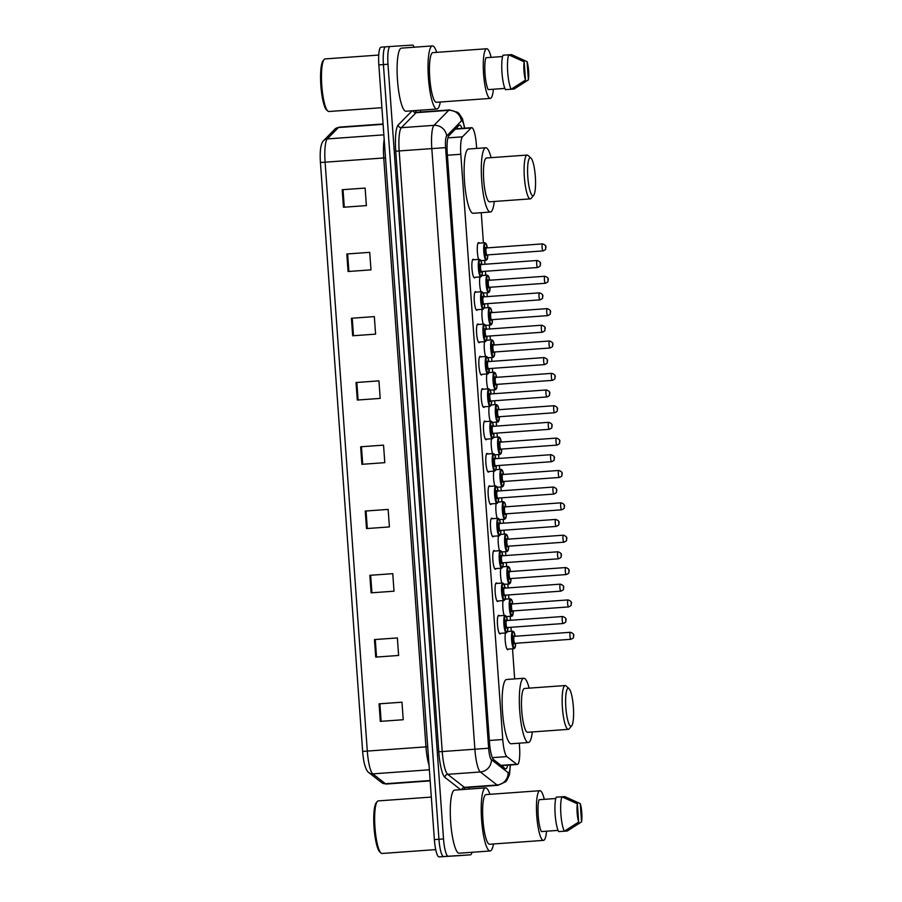 <?xml version="1.0" encoding="UTF-8"?>
<svg xmlns="http://www.w3.org/2000/svg" width="902" height="902" viewBox="0 0 902 902"><rect width="100%" height="100%" fill="white"/><g stroke="black" fill="none" stroke-linecap="round" stroke-linejoin="round"><path stroke-width="1.35" d="M500.621 633.317A9.37 1.849 -94.1 0 1 500.024 633.948A9.37 1.849 -94.1 0 1 497.498 624.725A9.37 1.849 -94.1 0 1 498.671 615.254A9.37 1.849 -94.1 0 1 498.682 615.254A9.37 1.849 -94.1 0 1 499.358 615.795M498.299 600.957A9.37 1.849 -94.1 0 1 497.701 601.589A9.37 1.849 -94.1 0 1 495.175 592.366A9.37 1.849 -94.1 0 1 496.359 582.884L496.359 582.884A9.37 1.849 -94.1 0 1 497.036 583.425M495.987 568.587A9.37 1.849 -94.1 0 1 495.378 569.218A9.37 1.849 -94.1 0 1 492.864 559.995A9.37 1.849 -94.1 0 1 494.037 550.524L494.037 550.524A9.37 1.849 -94.1 0 1 494.724 551.066M493.665 536.216A9.37 1.849 -94.1 0 1 493.067 536.848A9.37 1.849 -94.1 0 1 490.541 527.625A9.37 1.849 -94.1 0 1 491.714 518.154L491.714 518.154A9.37 1.849 -94.1 0 1 492.402 518.695M491.342 503.857A9.37 1.849 -94.1 0 1 490.744 504.489A9.37 1.849 -94.1 0 1 488.219 495.266A9.37 1.849 -94.1 0 1 489.391 485.795A9.37 1.849 -94.1 0 1 489.403 485.795A9.37 1.849 -94.1 0 1 490.079 486.325M489.019 471.487A9.37 1.849 -94.1 0 1 488.422 472.118A9.37 1.849 -94.1 0 1 485.896 462.895A9.37 1.849 -94.1 0 1 487.08 453.424L487.08 453.424A9.37 1.849 -94.1 0 1 487.757 453.965M486.708 439.127A9.37 1.849 -94.1 0 1 486.099 439.748A9.37 1.849 -94.1 0 1 483.585 430.525A9.37 1.849 -94.1 0 1 484.757 421.054L484.757 421.054A9.37 1.849 -94.1 0 1 485.445 421.595M484.385 406.757A9.37 1.849 -94.1 0 1 483.776 407.388A9.37 1.849 -94.1 0 1 481.262 398.165A9.37 1.849 -94.1 0 1 482.435 388.694L482.435 388.694A9.37 1.849 -94.1 0 1 483.122 389.224M482.063 374.386A9.37 1.849 -94.1 0 1 481.465 375.018A9.37 1.849 -94.1 0 1 478.939 365.795A9.37 1.849 -94.1 0 1 480.112 356.324A9.37 1.849 -94.1 0 1 480.123 356.324A9.37 1.849 -94.1 0 1 480.8 356.865M479.74 342.027A9.37 1.849 -94.1 0 1 479.142 342.659A9.37 1.849 -94.1 0 1 476.617 333.436A9.37 1.849 -94.1 0 1 477.789 323.965A9.37 1.849 -94.1 0 1 477.801 323.953A9.37 1.849 -94.1 0 1 478.477 324.495M477.417 309.657A9.37 1.849 -94.1 0 1 476.82 310.288A9.37 1.849 -94.1 0 1 474.305 301.065A9.37 1.849 -94.1 0 1 475.478 291.594L475.478 291.594A9.37 1.849 -94.1 0 1 476.155 292.135M475.106 277.286A9.37 1.849 -94.1 0 1 474.497 277.917A9.37 1.849 -94.1 0 1 471.983 268.695A9.37 1.849 -94.1 0 1 473.155 259.224L473.155 259.224A9.37 1.849 -94.1 0 1 473.843 259.765M499.505 550.716A9.37 1.849 -94.1 0 1 498.468 535.878M497.182 518.346A9.37 1.849 -94.1 0 1 496.145 503.508M494.86 485.986A9.37 1.849 -94.1 0 1 493.822 471.137M492.548 453.616A9.37 1.849 -94.1 0 1 491.5 438.778M501.828 583.087A9.37 1.849 -94.1 0 1 500.779 568.237M508.345 649.09A9.37 1.849 -94.1 0 1 507.747 649.722A9.37 1.849 -94.1 0 1 505.526 643.442A9.37 1.849 -94.1 0 1 505.424 632.978M504.139 615.446A9.37 1.849 -94.1 0 1 503.102 600.608M490.226 421.257A9.37 1.849 -94.1 0 1 489.188 406.407M487.903 388.886A9.37 1.849 -94.1 0 1 486.866 374.048M485.58 356.515A9.37 1.849 -94.1 0 1 484.543 341.678M483.258 324.156A9.37 1.849 -94.1 0 1 482.22 309.307M480.946 291.786A9.37 1.849 -94.1 0 1 479.909 276.948M478.624 259.415A9.37 1.849 -94.1 0 1 477.259 249.053A9.37 1.849 -94.1 0 1 478.556 242.627L478.556 242.627A9.37 1.849 -94.1 0 1 479.244 243.168M476.651 148.424L476.403 144.996A17.566 3.473 85.9 0 0 471.678 127.689A17.566 3.473 85.9 0 0 471.103 127.994L462.444 136.822A17.566 3.473 85.9 0 0 460.821 154.265L502.764 739.516A17.566 3.473 85.9 0 0 506.868 756.598L516.711 764.253A17.566 3.473 85.9 0 0 517.331 764.479L517.331 764.479A17.566 3.473 85.9 0 0 519.541 746.732L519.281 743.169M514.67 678.902L512.516 648.786M511.254 631.265L510.972 627.285M510.476 620.283L510.194 616.416M508.942 598.894L508.649 594.925M508.153 587.912L507.871 584.056M506.62 566.524L506.338 562.555M505.83 555.542L505.56 551.686M504.297 534.164L504.015 530.184M503.508 523.183L503.237 519.327M501.974 501.794L501.692 497.825M501.196 490.812L500.914 486.956M499.663 469.435L499.37 465.455M498.874 458.442L498.592 454.585M497.34 437.064L497.058 433.095M496.551 426.082L496.28 422.226M495.018 404.694L494.736 400.725M494.228 393.712L493.958 389.856M492.695 372.334L492.413 368.354M491.906 361.352L491.635 357.496M490.384 339.964L490.09 335.995M489.594 328.982L489.312 325.126M488.061 307.593L487.779 303.624M487.272 296.611L486.99 292.755M485.738 275.234L485.456 271.265M484.949 264.252L484.678 260.396M483.416 242.863L481.251 212.692M461.959 128.388A17.566 3.473 85.9 0 0 459.637 125.04A17.566 3.473 85.9 0 0 459.05 125.344L448.892 135.717A17.566 3.473 85.9 0 0 447.257 153.148L489.504 742.549A17.566 3.473 85.9 0 0 493.608 759.631L505.165 768.628A17.566 3.473 85.9 0 0 505.785 768.854A17.566 3.473 85.9 0 0 505.796 768.854A17.566 3.473 85.9 0 0 507.623 765.178M503.045 765.516A17.566 3.473 -94.1 0 1 502.764 766.756M472.028 852.277A17.566 3.473 -94.1 0 1 470.438 854.837L448.249 856.235A17.566 3.473 -94.1 0 1 443.525 838.928L387.995 64.245A17.566 3.473 -94.1 0 1 390.205 46.498L412.394 45.1A17.566 3.473 -94.1 0 1 414.243 47.22M461.283 855.502L443.671 856.573A17.566 3.473 -94.1 0 1 438.947 839.266L383.418 64.572A17.566 3.473 -94.1 0 1 385.616 46.836A17.566 3.473 -94.1 0 1 385.628 46.836A17.566 3.473 -94.1 0 1 385.628 46.836A17.566 3.473 -94.1 0 0 383.418 64.572L438.947 839.266A17.566 3.473 -94.1 0 0 443.671 856.573L465.849 855.164A17.566 3.473 -94.1 0 0 465.86 855.164A17.566 3.473 -94.1 0 1 465.86 855.164A17.566 3.473 -94.1 0 1 465.849 855.164L461.283 855.502A17.566 3.473 -94.1 0 1 461.272 855.502L439.082 856.9A17.566 3.473 -94.1 0 1 434.369 839.593L378.84 64.91A17.566 3.473 -94.1 0 1 381.039 47.163A17.566 3.473 -94.1 0 1 381.05 47.163L390.194 46.498M420.546 110.191L420.67 112.006M469.085 787.378L469.198 789.058M390.205 46.498L381.039 47.163M456.919 127.52A17.566 3.473 -94.1 0 1 457.382 128.727M362.649 751.434L320.435 162.529A19.213 3.8 -94.1 0 1 320.605 148.627C321.292 144.241 322.318 141.546 323.694 140.565A5.852 5.66 44.4 0 1 327.268 138.931A23.429 4.634 85.9 0 0 325.103 162.18L367.306 751.084L362.649 751.434A19.213 3.8 -94.1 0 0 364.814 765.223C366.144 769.485 367.531 771.988 368.974 772.721A5.852 5.649 127.9 0 0 372.785 773.86L385.47 783.737A23.429 4.634 85.9 0 0 386.293 784.041A23.429 4.634 85.9 0 0 386.304 784.041A23.429 4.634 85.9 0 0 386.315 784.041M351.43 318.259L374.33 316.602L375.593 334.135L352.682 335.781L351.43 318.259L352.231 318.203L353.494 335.724M346.819 253.992L369.73 252.346L370.981 269.867L348.071 271.513L346.819 253.992L347.631 253.936L348.882 271.457M342.208 189.724L365.118 188.078L366.381 205.6L343.47 207.257L342.208 189.724L343.019 189.668L344.282 207.201M365.242 511.051L388.153 509.404L389.405 526.926L366.505 528.583L365.242 511.051L366.054 510.994L367.317 528.516M369.854 575.318L392.765 573.672L394.016 591.193L371.105 592.839L369.854 575.318L370.666 575.262L371.917 592.783M374.454 639.586L397.365 637.928L398.628 655.461L375.717 657.107L374.454 639.586L375.266 639.518L376.529 657.051M379.065 703.842L401.976 702.196L403.228 719.728L380.317 721.374L379.065 703.842L379.877 703.786L381.129 721.318M356.031 382.527L378.941 380.87L380.193 398.402L357.293 400.048L356.031 382.527L356.842 382.459L358.094 399.992M360.642 446.783L383.542 445.137L384.804 462.658L361.894 464.316L360.642 446.783L361.454 446.727L362.705 464.259M383.542 445.148L361.454 446.727M378.941 380.881L356.842 382.459M401.976 702.207L379.877 703.786M397.365 637.939L375.266 639.518M392.765 573.672L370.666 575.262M388.153 509.404L366.054 510.994M365.118 188.078L343.019 189.668M369.73 252.346L347.631 253.936M374.33 316.613L352.231 318.203M435.711 849.605L382.065 853.472A26.361 5.209 -94.1 0 1 382.065 853.472A26.361 5.209 -94.1 0 1 382.053 853.472A26.361 5.209 -94.1 0 1 380.982 853.01A26.361 5.209 -94.1 0 1 374.973 827.551A26.361 5.209 -94.1 0 1 377.273 801.506A26.361 5.209 -94.1 0 1 378.276 800.897A26.361 5.209 -94.1 0 1 378.288 800.897L431.314 797.075M493.473 843.979A31.626 6.246 -94.1 0 1 490.113 850.969A31.626 6.246 -94.1 0 1 481.6 819.85A31.626 6.246 -94.1 0 1 485.569 787.874A31.626 6.246 -94.1 0 1 489.899 794.324M490.113 850.969A31.626 6.246 -94.1 0 1 490.102 850.981L459.186 853.202A31.626 6.246 -94.1 0 1 459.186 853.202A31.626 6.246 -94.1 0 1 459.174 853.202A31.626 6.246 -94.1 0 1 450.673 822.072A31.626 6.246 -94.1 0 1 454.642 790.107A31.626 6.246 -94.1 0 1 454.653 790.107L485.569 787.874A31.626 6.246 -94.1 0 1 485.58 787.874M546.578 831.227A24.895 4.916 -94.1 0 1 543.455 840.382A24.895 4.916 -94.1 0 1 536.758 815.882A24.895 4.916 -94.1 0 1 539.881 790.716A24.895 4.916 -94.1 0 1 544.289 799.33M543.455 840.382L489.628 844.261A24.895 4.916 -94.1 0 1 489.628 844.261A24.895 4.916 -94.1 0 1 489.617 844.261A24.895 4.916 -94.1 0 1 482.931 819.76A24.895 4.916 -94.1 0 1 486.054 794.594A24.895 4.916 -94.1 0 1 486.065 794.594L539.881 790.716A24.895 4.916 -94.1 0 1 539.892 790.716M555.779 798.507L539.08 799.713A17.566 3.473 -94.1 0 0 538.201 815.769A17.566 3.473 -94.1 0 0 541.369 831.576L558.067 830.37M578.678 822.038A11.715 2.311 -94.1 0 1 577.37 803.795L578.678 822.038L564.37 831.204A18.739 3.709 -94.1 0 1 560.886 814.134A18.739 3.709 -94.1 0 1 561.901 796.782L556.173 797.188A18.739 3.709 -94.1 0 0 555.158 814.54A18.739 3.709 -94.1 0 0 558.642 831.61L564.37 831.204M577.37 803.795L561.901 796.782M558.067 830.392L544.256 831.362M380.982 853.01L379.798 851.939A25.188 4.984 -94.1 0 1 374.059 827.619A25.188 4.984 -94.1 0 1 376.258 802.735L377.273 801.506M580.257 803.614A11.715 2.311 -94.1 0 1 581.564 821.857L580.257 803.614L564.787 796.601L561.957 796.804M581.564 821.857L567.257 831.013L561.529 831.407M568.237 688.26A19.032 3.766 -94.1 0 1 569.015 688.598A19.032 3.766 -94.1 0 1 573.356 706.976A19.032 3.766 -94.1 0 1 571.699 725.794A19.032 3.766 -94.1 0 1 570.955 726.234A19.032 3.766 -94.1 0 1 565.847 707.484A19.032 3.766 -94.1 0 1 568.237 688.26M571.699 725.794L569.151 728.85A21.964 4.341 -94.1 0 1 568.316 729.357A21.964 4.341 -94.1 0 1 562.408 707.743A21.964 4.341 -94.1 0 1 565.159 685.543A21.964 4.341 -94.1 0 1 566.061 685.937L569.015 688.598M568.316 729.357A21.964 4.341 -94.1 0 1 568.305 729.357L527.647 732.289A21.964 4.341 85.9 0 0 527.659 732.289A21.964 4.341 85.9 0 1 521.739 710.675A21.964 4.341 85.9 0 1 524.502 688.474L565.159 685.543A21.964 4.341 -94.1 0 1 565.171 685.543M532.304 731.95A32.213 6.37 -94.1 0 1 528.392 742.515A32.213 6.37 -94.1 0 1 519.721 710.81A32.213 6.37 -94.1 0 1 523.758 678.248A32.213 6.37 -94.1 0 1 529.147 688.136M528.392 742.515A32.213 6.37 -94.1 0 1 528.38 742.515L511.208 743.755A32.213 6.37 -94.1 0 1 511.208 743.755A32.213 6.37 -94.1 0 1 511.197 743.755A32.213 6.37 -94.1 0 1 502.538 712.05A32.213 6.37 -94.1 0 1 506.574 679.488A32.213 6.37 -94.1 0 1 506.586 679.488L523.758 678.248A32.213 6.37 -94.1 0 1 523.769 678.248M530.218 157.782A19.032 3.766 -94.1 0 1 530.996 158.121A19.032 3.766 -94.1 0 1 535.326 176.499A19.032 3.766 -94.1 0 1 533.668 195.306A19.032 3.766 -94.1 0 1 532.935 195.757A19.032 3.766 -94.1 0 1 527.817 177.006A19.032 3.766 -94.1 0 1 530.218 157.782M533.668 195.306L531.131 198.372A21.964 4.341 -94.1 0 1 530.286 198.88A21.964 4.341 -94.1 0 1 524.378 177.266A21.964 4.341 -94.1 0 1 527.129 155.065A21.964 4.341 -94.1 0 1 527.14 155.065A21.964 4.341 -94.1 0 1 528.042 155.448L530.996 158.121M530.286 198.88L489.628 201.811A21.964 4.341 85.9 0 0 489.628 201.811A21.964 4.341 85.9 0 0 489.639 201.811A21.964 4.341 85.9 0 1 483.72 180.197A21.964 4.341 85.9 0 1 486.471 157.997A21.964 4.341 85.9 0 0 486.471 157.997L527.129 155.065M494.273 201.473A32.213 6.37 -94.1 0 1 490.361 212.038A32.213 6.37 -94.1 0 1 481.702 180.332A32.213 6.37 -94.1 0 1 485.738 147.77A32.213 6.37 -94.1 0 1 491.116 157.658M490.361 212.038A32.213 6.37 -94.1 0 1 490.35 212.038L473.178 213.278A32.213 6.37 -94.1 0 1 473.167 213.278A32.213 6.37 -94.1 0 1 464.519 181.573A32.213 6.37 -94.1 0 1 468.555 149.01A32.213 6.37 -94.1 0 1 468.566 149.01M485.738 147.77A32.213 6.37 -94.1 0 1 485.75 147.77L468.555 149.01M381.907 107.688L328.88 111.498A26.361 5.209 -94.1 0 1 328.88 111.498A26.361 5.209 -94.1 0 1 328.869 111.498A26.361 5.209 -94.1 0 1 327.798 111.036A26.361 5.209 -94.1 0 1 321.788 85.589A26.361 5.209 -94.1 0 1 324.089 59.543A26.361 5.209 -94.1 0 1 325.092 58.923A26.361 5.209 -94.1 0 1 325.103 58.923L378.727 55.056M440.289 102.005A31.626 6.246 -94.1 0 1 436.929 109.007A31.626 6.246 -94.1 0 1 428.416 77.876A31.626 6.246 -94.1 0 1 432.385 45.912A31.626 6.246 -94.1 0 1 436.715 52.35M436.929 109.007A31.626 6.246 -94.1 0 1 436.918 109.007L406.001 111.228A31.626 6.246 -94.1 0 1 406.001 111.228A31.626 6.246 -94.1 0 1 405.99 111.239A31.626 6.246 -94.1 0 1 397.489 80.109A31.626 6.246 -94.1 0 1 401.458 48.133A31.626 6.246 -94.1 0 1 401.469 48.133L432.385 45.912A31.626 6.246 -94.1 0 1 432.396 45.912M493.394 89.253A24.895 4.916 -94.1 0 1 490.271 98.408A24.895 4.916 -94.1 0 1 483.573 73.908A24.895 4.916 -94.1 0 1 486.697 48.753A24.895 4.916 -94.1 0 1 491.105 57.367M490.271 98.408L436.444 102.287A24.895 4.916 -94.1 0 1 436.444 102.287A24.895 4.916 -94.1 0 1 436.433 102.287A24.895 4.916 -94.1 0 1 429.747 77.786A24.895 4.916 -94.1 0 1 432.87 52.632L486.697 48.753A24.895 4.916 -94.1 0 1 486.708 48.753M502.594 56.533L485.896 57.739A17.566 3.473 -94.1 0 0 485.017 73.795A17.566 3.473 -94.1 0 0 488.185 89.602L504.872 88.407M525.494 80.075A11.715 2.311 -94.1 0 1 524.186 61.832L525.494 80.075L511.186 89.23A18.739 3.709 -94.1 0 1 507.702 72.16A18.739 3.709 -94.1 0 1 508.717 54.808L502.989 55.225A18.739 3.709 -94.1 0 0 501.974 72.577A18.739 3.709 -94.1 0 0 505.458 89.648L511.186 89.23M524.186 61.832L508.717 54.808M504.883 88.43L491.071 89.399M327.798 111.036L326.614 109.976A25.188 4.984 -94.1 0 1 320.875 85.656A25.188 4.984 -94.1 0 1 323.074 60.761L324.089 59.543M527.072 61.64A11.715 2.311 -94.1 0 1 528.38 79.883L527.072 61.64L511.603 54.627L508.773 54.83M528.38 79.883L514.072 89.05L508.345 89.433M501.005 765.381L516.711 764.253M492.345 757.646L506.868 756.598M489.358 740.486L502.764 739.516M447.415 155.234L460.821 154.265M447.899 137.871L462.444 136.822M455.341 129.133L471.103 127.994M464.474 128.208A11.715 2.311 85.9 0 0 461.768 120.789A11.715 2.311 85.9 0 0 461.384 120.992L446.67 135.999A11.715 2.311 85.9 0 0 445.588 147.624L488.636 748.232A11.715 2.311 85.9 0 0 491.376 759.619L508.097 772.642A11.715 2.311 85.9 0 0 508.502 772.788A11.715 2.311 85.9 0 0 510.126 764.997M510.385 764.986L509.483 774.739L506.789 780.501L505.672 781.752L497.904 785.304A23.429 4.634 -94.1 0 1 497.893 785.304A23.429 4.634 -94.1 0 1 497.058 784.999L464.417 787.345A23.429 4.634 85.9 0 0 465.252 787.649L464.361 787.863M508.097 772.642A11.715 11.309 127.9 0 1 497.058 784.999L480.349 771.977A23.429 4.634 -94.1 0 1 474.88 749.201L431.821 148.593A23.429 4.634 -94.1 0 1 433.997 125.344L448.7 110.337A23.429 4.634 -94.1 0 1 449.478 109.931L416.825 112.288A23.429 4.634 85.9 0 0 416.825 112.288A23.429 4.634 85.9 0 0 416.059 112.694L401.345 127.689A23.429 4.634 85.9 0 0 399.18 150.95L442.228 751.558A23.429 4.634 85.9 0 0 447.696 774.333L464.417 787.345A2.931 2.83 -52.1 0 0 461.756 789.6M413.048 110.721A2.931 2.83 -135.6 0 0 416.059 112.694L448.7 110.337A11.715 11.309 44.4 0 1 461.384 120.992M464.755 787.762A26.361 5.209 -94.1 0 1 464.09 789.43M460.685 789.667L444.945 777.423A26.361 5.209 -94.1 0 1 438.789 751.794L395.741 151.186A26.361 5.209 -94.1 0 1 398.177 125.028L412.135 110.788M415.326 110.563A26.361 5.209 -94.1 0 1 416.318 112.254M448.249 856.235L439.082 856.9M443.525 838.928L434.369 839.593M387.995 64.245L378.84 64.91M491.376 759.619A11.715 11.309 127.9 0 1 480.349 771.977L447.696 774.333A2.931 2.83 -52.1 0 0 444.945 777.423M488.636 748.232L438.789 751.794M446.67 135.999A11.715 11.309 44.4 0 0 433.997 125.344L401.345 127.689A2.931 2.83 -135.6 0 1 398.177 125.028M445.588 147.624L395.741 151.186M430.153 780.884L386.304 784.041L381.659 782.598A5.852 5.649 127.9 0 0 385.47 783.737L430.13 780.523M320.435 162.529L383.745 157.963A23.429 4.634 -94.1 0 1 384.184 139.517M429.025 765.088A23.429 4.634 -94.1 0 1 425.958 746.867L367.306 751.084A23.429 4.634 85.9 0 0 372.785 773.86L429.363 769.789M323.694 140.565L334.856 129.178A5.852 5.66 44.4 0 1 338.43 127.543L327.268 138.931L383.846 134.849M334.856 129.178L339.197 127.137A23.429 4.634 85.9 0 0 338.43 127.543L383.091 124.329M427.706 746.732L425.958 746.867L383.745 157.963L385.492 157.827M507.059 649.181L514.005 648.685A8.783 1.736 -94.1 0 1 514.005 648.685A8.783 1.736 -94.1 0 1 511.637 640.037A8.783 1.736 -94.1 0 1 512.742 631.152L507.476 631.535M512.753 631.152L513.914 631.964L515.166 636.26A8.197 1.624 85.9 0 0 513.362 631.693A8.197 1.624 85.9 0 0 512.325 639.98A8.197 1.624 85.9 0 0 514.535 648.053A8.197 1.624 85.9 0 0 515.662 643.273L515.053 647.715L514.005 648.685M514.625 643.284A4.104 0.812 -94.1 0 1 514.241 643.96A4.104 0.812 -94.1 0 1 513.137 639.924A4.104 0.812 -94.1 0 1 513.655 635.786A4.104 0.812 -94.1 0 1 514.129 636.406M514.546 643.408L514.771 643.34A3.518 0.699 85.9 0 1 513.824 639.879A3.518 0.699 85.9 0 1 514.264 636.327L514.027 636.293M514.771 643.34L570.887 639.293A3.518 0.699 -94.1 0 1 570.887 639.293A3.518 0.699 -94.1 0 1 569.951 635.842A3.518 0.699 -94.1 0 1 570.391 632.291L514.264 636.327M573.458 634.997L573.548 636.169L573.458 634.997M511.693 616.314A8.783 1.736 -94.1 0 1 511.682 616.314A8.783 1.736 -94.1 0 1 509.314 607.666A8.783 1.736 -94.1 0 1 510.419 598.793L511.592 599.593L512.843 603.9A8.197 1.624 85.9 0 0 511.039 599.334A8.197 1.624 85.9 0 0 510.002 607.61A8.197 1.624 85.9 0 0 512.212 615.694A8.197 1.624 85.9 0 0 513.339 610.913L512.381 615.942L506.45 616.686M512.313 610.913A4.104 0.812 -94.1 0 1 511.919 611.601A4.104 0.812 -94.1 0 1 510.814 607.565A4.104 0.812 -94.1 0 1 511.333 603.415A4.104 0.812 -94.1 0 1 511.817 604.036M512.223 611.037L512.449 610.97A3.518 0.699 85.9 0 1 511.502 607.52A3.518 0.699 85.9 0 1 511.941 603.968L511.705 603.934M512.449 610.97L568.576 606.933A3.518 0.699 -94.1 0 1 567.629 603.472A3.518 0.699 -94.1 0 1 568.068 599.92L511.941 603.968M571.146 602.637L571.225 603.799L571.146 602.637M504.128 584.327L509.359 583.944A8.783 1.736 -94.1 0 1 509.359 583.944A8.783 1.736 -94.1 0 1 507.003 575.307A8.783 1.736 -94.1 0 1 508.097 566.422A8.783 1.736 -94.1 0 1 508.108 566.422L502.831 566.806M508.108 566.422L509.28 567.234L510.521 571.53A8.197 1.624 85.9 0 0 508.717 566.963A8.197 1.624 85.9 0 0 507.691 575.25A8.197 1.624 85.9 0 0 509.889 583.323A8.197 1.624 85.9 0 0 511.017 578.543L510.408 582.974L509.359 583.944M509.991 578.554A4.104 0.812 -94.1 0 1 509.596 579.231A4.104 0.812 -94.1 0 1 508.491 575.194A4.104 0.812 -94.1 0 1 509.01 571.056A4.104 0.812 -94.1 0 1 509.495 571.676M509.901 578.678L510.126 578.61A3.518 0.699 85.9 0 1 509.179 575.149A3.518 0.699 85.9 0 1 509.619 571.597A3.518 0.699 85.9 0 0 509.619 571.597L509.393 571.564M566.253 574.563A3.518 0.699 -94.1 0 1 565.306 571.101A3.518 0.699 -94.1 0 1 565.746 567.55L565.768 567.55C568.497 568.542 569.59 569.793 569.049 571.293C568.192 572.826 570.481 572.578 566.253 574.563L510.126 578.61M568.824 570.267L568.903 571.44L568.824 570.267M501.805 551.956L507.037 551.584A8.783 1.736 -94.1 0 1 507.037 551.584A8.783 1.736 -94.1 0 1 504.68 542.936A8.783 1.736 -94.1 0 1 505.785 534.052L500.509 534.435M508.187 539.17A8.197 1.624 85.9 0 0 506.394 534.593A8.197 1.624 85.9 0 0 505.368 542.88A8.197 1.624 85.9 0 0 507.567 550.953A8.197 1.624 85.9 0 0 508.694 546.172M507.668 546.184A4.104 0.812 -94.1 0 1 507.274 546.871A4.104 0.812 -94.1 0 1 506.18 542.824A4.104 0.812 -94.1 0 1 506.687 538.686A4.104 0.812 -94.1 0 1 507.172 539.306M507.578 546.308L507.803 546.24A3.518 0.699 85.9 0 0 507.815 546.24A3.518 0.699 85.9 0 1 506.868 542.778A3.518 0.699 85.9 0 1 507.307 539.227L507.071 539.193M563.93 542.203A3.518 0.699 -94.1 0 1 562.983 538.742A3.518 0.699 -94.1 0 1 563.423 535.19L563.457 535.19C566.174 536.183 567.268 537.423 566.727 538.934C565.87 540.456 568.159 540.219 563.93 542.203L507.803 546.24M566.501 537.908L566.58 539.069L566.501 537.908M499.482 519.597L504.725 519.214A8.783 1.736 -94.1 0 1 504.714 519.214A8.783 1.736 -94.1 0 1 504.725 519.214A8.783 1.736 -94.1 0 1 502.358 510.566A8.783 1.736 -94.1 0 1 503.463 501.692L498.197 502.064M505.875 506.8A8.197 1.624 85.9 0 0 504.083 502.234A8.197 1.624 85.9 0 0 503.045 510.509A8.197 1.624 85.9 0 0 505.255 518.594A8.197 1.624 85.9 0 0 506.372 513.813M505.345 513.813A4.104 0.812 -94.1 0 1 504.962 514.501A4.104 0.812 -94.1 0 1 503.857 510.464A4.104 0.812 -94.1 0 1 504.376 506.326A4.104 0.812 -94.1 0 1 504.849 506.947M505.255 513.937L505.492 513.869A3.518 0.699 85.9 0 0 505.492 513.869L505.492 513.869A3.518 0.699 85.9 0 1 504.545 510.419A3.518 0.699 85.9 0 1 504.985 506.868L504.748 506.834M561.608 509.833A3.518 0.699 -94.1 0 1 560.672 506.372A3.518 0.699 -94.1 0 1 561.112 502.82L561.134 502.82C563.863 503.812 564.945 505.064 564.415 506.563C563.547 508.097 565.847 507.849 561.608 509.833A3.518 0.699 -94.1 0 1 561.608 509.833L505.492 513.869M564.178 505.537L564.269 506.71L564.178 505.537M502.403 486.854A8.783 1.736 -94.1 0 1 500.035 478.207A8.783 1.736 -94.1 0 1 501.14 469.322L502.313 470.134L503.564 474.429A8.197 1.624 85.9 0 0 501.76 469.863A8.197 1.624 85.9 0 0 500.723 478.15A8.197 1.624 85.9 0 0 502.933 486.223A8.197 1.624 85.9 0 0 504.06 481.442L503.451 485.885L502.403 486.854A8.783 1.736 -94.1 0 1 502.403 486.854L497.171 487.227M503.034 481.454A4.104 0.812 -94.1 0 1 502.639 482.13A4.104 0.812 -94.1 0 1 501.535 478.094A4.104 0.812 -94.1 0 1 502.053 473.956A4.104 0.812 -94.1 0 1 502.538 474.576M502.944 481.578L503.169 481.51A3.518 0.699 85.9 0 1 502.222 478.049A3.518 0.699 85.9 0 1 502.662 474.497L502.425 474.463M503.169 481.51L559.296 477.462A3.518 0.699 -94.1 0 1 558.349 474.012A3.518 0.699 -94.1 0 1 558.789 470.461L502.662 474.497M561.856 473.167L561.946 474.339L561.856 473.167M494.848 454.856L500.08 454.484A8.783 1.736 -94.1 0 1 500.08 454.484A8.783 1.736 -94.1 0 1 497.724 445.836A8.783 1.736 -94.1 0 1 498.817 436.951L493.552 437.335M498.829 436.951L500.001 437.763L501.241 442.07A8.197 1.624 85.9 0 0 499.437 437.504A8.197 1.624 85.9 0 0 498.411 445.78A8.197 1.624 85.9 0 0 500.61 453.853A8.197 1.624 85.9 0 0 501.737 449.083L501.129 453.514L500.08 454.484M500.711 449.083A4.104 0.812 -94.1 0 1 500.317 449.771A4.104 0.812 -94.1 0 1 499.212 445.735A4.104 0.812 -94.1 0 1 499.731 441.585A4.104 0.812 -94.1 0 1 500.215 442.205M500.621 449.207L500.847 449.14A3.518 0.699 85.9 0 1 499.9 445.689A3.518 0.699 85.9 0 1 500.339 442.127A3.518 0.699 85.9 0 0 500.339 442.127L500.103 442.093M500.847 449.14L556.974 445.103A3.518 0.699 -94.1 0 1 556.027 441.642A3.518 0.699 -94.1 0 1 556.466 438.09L500.339 442.127M559.544 440.807L559.623 441.969L559.544 440.807M497.78 422.113A8.783 1.736 -94.1 0 1 497.757 422.113A8.783 1.736 -94.1 0 1 495.401 413.466A8.783 1.736 -94.1 0 1 496.495 404.592A8.783 1.736 -94.1 0 1 496.506 404.592L491.229 404.964M496.506 404.592L497.678 405.404L498.93 409.7A8.197 1.624 85.9 0 0 497.115 405.133A8.197 1.624 85.9 0 0 496.089 413.409A8.197 1.624 85.9 0 0 498.287 421.493A8.197 1.624 85.9 0 0 499.415 416.713L498.456 421.741L492.526 422.497M498.389 416.724A4.104 0.812 -94.1 0 1 497.994 417.4A4.104 0.812 -94.1 0 1 496.889 413.364A4.104 0.812 -94.1 0 1 497.408 409.226A4.104 0.812 -94.1 0 1 497.893 409.846M498.299 416.848L498.524 416.78A3.518 0.699 85.9 0 0 498.535 416.78A3.518 0.699 85.9 0 1 497.588 413.319A3.518 0.699 85.9 0 1 498.028 409.767L497.791 409.733M498.524 416.78L554.651 412.733A3.518 0.699 -94.1 0 1 553.704 409.271A3.518 0.699 -94.1 0 1 554.144 405.72L498.028 409.767M557.222 408.437L557.301 409.609L557.222 408.437M495.457 389.754A8.783 1.736 -94.1 0 1 495.446 389.754A8.783 1.736 -94.1 0 1 493.078 381.106A8.783 1.736 -94.1 0 1 494.183 372.222L488.918 372.605M494.183 372.222L495.356 373.033L496.607 377.329A8.197 1.624 85.9 0 0 494.792 372.763A8.197 1.624 85.9 0 0 493.766 381.05A8.197 1.624 85.9 0 0 495.965 389.123A8.197 1.624 85.9 0 0 497.092 384.342L496.495 388.785L495.446 389.754A8.783 1.736 -94.1 0 1 495.435 389.754L490.203 390.126M496.066 384.353A4.104 0.812 -94.1 0 1 495.672 385.041A4.104 0.812 -94.1 0 1 494.578 380.994A4.104 0.812 -94.1 0 1 495.085 376.856A4.104 0.812 -94.1 0 1 495.57 377.476M495.976 384.477L496.213 384.41A3.518 0.699 85.9 0 1 495.266 380.948A3.518 0.699 85.9 0 1 495.705 377.397L495.469 377.363M496.213 384.41L552.328 380.373A3.518 0.699 -94.1 0 1 552.328 380.373A3.518 0.699 -94.1 0 1 551.381 376.912A3.518 0.699 -94.1 0 1 551.832 373.36L495.705 377.397M554.899 376.078L554.989 377.239L554.899 376.078M487.892 357.767L493.123 357.384A8.783 1.736 -94.1 0 1 493.123 357.384A8.783 1.736 -94.1 0 1 490.756 348.736A8.783 1.736 -94.1 0 1 491.861 339.862L486.595 340.234M491.872 339.862L493.033 340.663L494.285 344.97A8.197 1.624 85.9 0 0 492.481 340.404A8.197 1.624 85.9 0 0 491.443 348.679A8.197 1.624 85.9 0 0 493.653 356.764A8.197 1.624 85.9 0 0 494.781 351.983L494.172 356.414L493.123 357.384M493.744 351.983A4.104 0.812 -94.1 0 1 493.36 352.671A4.104 0.812 -94.1 0 1 492.255 348.634A4.104 0.812 -94.1 0 1 492.774 344.485A4.104 0.812 -94.1 0 1 493.259 345.105M493.665 352.107L493.89 352.039A3.518 0.699 85.9 0 1 492.943 348.589A3.518 0.699 85.9 0 1 493.383 345.038L493.146 345.004M550.006 348.003A3.518 0.699 -94.1 0 1 549.07 344.541A3.518 0.699 -94.1 0 1 549.51 340.99L549.532 340.99C552.261 341.982 553.354 343.222 552.813 344.733C551.956 346.267 554.245 346.018 550.017 348.003L550.017 348.003A3.518 0.699 -94.1 0 1 550.006 348.003L493.89 352.039M552.576 343.707L552.667 344.88L552.576 343.707M485.569 325.397L490.801 325.013A8.783 1.736 -94.1 0 1 490.801 325.013A8.783 1.736 -94.1 0 1 488.433 316.377A8.783 1.736 -94.1 0 1 489.538 307.492L484.273 307.875M491.951 312.599A8.197 1.624 85.9 0 0 490.158 308.033A8.197 1.624 85.9 0 0 489.121 316.32A8.197 1.624 85.9 0 0 491.331 324.393A8.197 1.624 85.9 0 0 492.458 319.612M491.432 319.624A4.104 0.812 -94.1 0 1 491.038 320.3A4.104 0.812 -94.1 0 1 489.933 316.264A4.104 0.812 -94.1 0 1 490.451 312.126A4.104 0.812 -94.1 0 1 490.936 312.746M491.342 319.748L491.567 319.68A3.518 0.699 85.9 0 1 490.62 316.219A3.518 0.699 85.9 0 1 491.06 312.667L490.823 312.633M547.694 315.632A3.518 0.699 -94.1 0 1 546.747 312.182A3.518 0.699 -94.1 0 1 547.187 308.619L547.21 308.619C549.938 309.612 551.032 310.863 550.491 312.363C549.634 313.896 551.923 313.648 547.694 315.632L491.567 319.68M550.265 311.337L550.344 312.509L550.265 311.337M483.247 293.026L488.478 292.654A8.783 1.736 -94.1 0 1 488.478 292.654A8.783 1.736 -94.1 0 1 486.122 284.006A8.783 1.736 -94.1 0 1 487.215 275.121A8.783 1.736 -94.1 0 1 487.227 275.121L481.95 275.505M489.628 280.24A8.197 1.624 85.9 0 0 487.835 275.674A8.197 1.624 85.9 0 0 486.809 283.95A8.197 1.624 85.9 0 0 489.008 292.022A8.197 1.624 85.9 0 0 490.136 287.253L489.527 291.684L488.478 292.654M489.109 287.253A4.104 0.812 -94.1 0 1 488.715 287.941A4.104 0.812 -94.1 0 1 487.61 283.893A4.104 0.812 -94.1 0 1 488.129 279.755A4.104 0.812 -94.1 0 1 488.613 280.375M489.019 287.377L489.245 287.31A3.518 0.699 85.9 0 1 488.298 283.848A3.518 0.699 85.9 0 1 488.749 280.296L544.898 276.26C547.615 277.252 548.709 278.493 548.168 280.003C547.311 281.537 549.6 281.289 545.372 283.273A3.518 0.699 -94.1 0 1 544.425 279.812A3.518 0.699 -94.1 0 1 544.864 276.26M547.942 278.977L548.021 280.139L547.942 278.977M545.372 283.273L489.245 287.31M480.924 260.667L486.167 260.283A8.783 1.736 -94.1 0 1 486.155 260.283A8.783 1.736 -94.1 0 1 486.167 260.283A8.783 1.736 -94.1 0 1 483.799 251.635A8.783 1.736 -94.1 0 1 484.904 242.762L477.959 243.258M484.904 242.762L486.077 243.563L487.328 247.87A8.197 1.624 85.9 0 0 485.513 243.303A8.197 1.624 85.9 0 0 484.487 251.579A8.197 1.624 85.9 0 0 486.685 259.663A8.197 1.624 85.9 0 0 487.813 254.883L487.215 259.314L486.167 260.283M486.787 254.883A4.104 0.812 -94.1 0 1 486.392 255.57A4.104 0.812 -94.1 0 1 485.299 251.534A4.104 0.812 -94.1 0 1 485.806 247.396A4.104 0.812 -94.1 0 1 486.291 248.016M486.697 255.007L486.933 254.95A3.518 0.699 85.9 0 0 486.933 254.95L486.933 254.95A3.518 0.699 85.9 0 1 485.986 251.489A3.518 0.699 85.9 0 1 486.426 247.937L486.189 247.903M486.933 254.95L543.049 250.903A3.518 0.699 -94.1 0 1 542.102 247.441A3.518 0.699 -94.1 0 1 542.542 243.89A3.518 0.699 -94.1 0 1 542.553 243.89L486.426 247.937M545.62 246.607L545.71 247.779L545.62 246.607M505.03 615.389L506.191 616.19L507.443 620.497A8.197 1.624 85.9 0 0 505.639 615.931A8.197 1.624 85.9 0 0 504.601 624.207A8.197 1.624 85.9 0 0 506.811 632.291A8.197 1.624 85.9 0 0 507.939 627.51L507.33 631.941L506.281 632.911A8.783 1.736 -94.1 0 1 503.914 624.263A8.783 1.736 -94.1 0 1 505.019 615.389L498.073 615.886M506.901 627.51A4.104 0.812 -94.1 0 1 506.518 628.198A4.104 0.812 -94.1 0 1 505.413 624.161A4.104 0.812 -94.1 0 1 505.932 620.012A4.104 0.812 -94.1 0 1 506.405 620.632M562.69 616.517L562.668 616.517C565.419 617.509 566.512 618.749 565.971 620.26C565.114 621.794 567.403 621.546 563.175 623.53A3.518 0.699 -94.1 0 1 563.164 623.53L563.175 623.53A3.518 0.699 -94.1 0 1 562.228 620.069A3.518 0.699 -94.1 0 1 562.668 616.517L506.541 620.565A3.518 0.699 85.9 0 0 506.101 624.116A3.518 0.699 85.9 0 0 507.048 627.567L506.823 627.634M565.825 620.407L565.734 619.234L565.825 620.407M502.707 583.019L503.868 583.831L505.12 588.127A8.197 1.624 85.9 0 0 503.316 583.56A8.197 1.624 85.9 0 0 502.279 591.847A8.197 1.624 85.9 0 0 504.489 599.92A8.197 1.624 85.9 0 0 505.616 595.14L505.007 599.582L503.959 600.54A8.783 1.736 -94.1 0 1 501.591 591.904A8.783 1.736 -94.1 0 1 502.696 583.019L495.75 583.515M504.59 595.151A4.104 0.812 -94.1 0 1 504.195 595.827A4.104 0.812 -94.1 0 1 503.09 591.791A4.104 0.812 -94.1 0 1 503.609 587.653A4.104 0.812 -94.1 0 1 504.094 588.273M560.367 584.146L560.345 584.146C563.096 585.139 564.19 586.39 563.649 587.89C562.792 589.423 565.08 589.175 560.852 591.16L560.852 591.16A3.518 0.699 -94.1 0 1 559.905 587.709A3.518 0.699 -94.1 0 1 560.345 584.146L504.218 588.194A3.518 0.699 85.9 0 0 503.778 591.746A3.518 0.699 85.9 0 0 504.725 595.207L504.5 595.275M563.502 588.036L563.423 586.864L563.502 588.036M500.385 550.648L501.557 551.46L502.797 555.767A8.197 1.624 85.9 0 0 500.993 551.201A8.197 1.624 85.9 0 0 499.967 559.477A8.197 1.624 85.9 0 0 502.166 567.55A8.197 1.624 85.9 0 0 503.293 562.78L502.685 567.211L501.636 568.181A8.783 1.736 -94.1 0 1 501.636 568.181L501.636 568.181A8.783 1.736 -94.1 0 1 499.28 559.533A8.783 1.736 -94.1 0 1 500.373 550.648A8.783 1.736 -94.1 0 1 500.385 550.648L493.439 551.156M502.267 562.78A4.104 0.812 -94.1 0 1 501.873 563.468A4.104 0.812 -94.1 0 1 500.768 559.42A4.104 0.812 -94.1 0 1 501.286 555.282A4.104 0.812 -94.1 0 1 501.771 555.903M558.022 551.787L558.045 551.787C560.773 552.779 561.867 554.02 561.326 555.531C560.469 557.064 562.758 556.816 558.53 558.8L558.53 558.8A3.518 0.699 -94.1 0 1 557.583 555.339A3.518 0.699 -94.1 0 1 558.022 551.787L501.895 555.824A3.518 0.699 85.9 0 0 501.895 555.824A3.518 0.699 85.9 0 0 501.456 559.375A3.518 0.699 85.9 0 0 502.403 562.837L502.177 562.904M561.179 555.666L561.1 554.505L561.179 555.666M500.993 530.41L500.373 534.841L499.325 535.811A8.783 1.736 -94.1 0 1 499.325 535.811A8.783 1.736 -94.1 0 1 499.313 535.811A8.783 1.736 -94.1 0 1 496.957 527.163A8.783 1.736 -94.1 0 1 498.062 518.289L491.116 518.785M500.463 523.397A8.197 1.624 85.9 0 0 498.671 518.83A8.197 1.624 85.9 0 0 497.645 527.106A8.197 1.624 85.9 0 0 499.843 535.19A8.197 1.624 85.9 0 0 500.971 530.41M499.945 530.41A4.104 0.812 -94.1 0 1 499.55 531.098A4.104 0.812 -94.1 0 1 498.456 527.061A4.104 0.812 -94.1 0 1 498.964 522.923A4.104 0.812 -94.1 0 1 499.449 523.543M555.7 519.417A3.518 0.699 -94.1 0 1 555.711 519.417L555.733 519.417C558.451 520.409 559.544 521.66 559.003 523.16C558.146 524.693 560.435 524.445 556.207 526.43L556.207 526.43A3.518 0.699 -94.1 0 1 555.26 522.968A3.518 0.699 -94.1 0 1 555.7 519.417L499.584 523.464A3.518 0.699 85.9 0 0 499.144 527.016A3.518 0.699 85.9 0 0 500.08 530.477A3.518 0.699 85.9 0 0 500.091 530.477L499.855 530.534M558.857 523.307L558.778 522.134L558.857 523.307M498.671 498.039L498.051 502.482L497.002 503.451A8.783 1.736 -94.1 0 1 496.991 503.451A8.783 1.736 -94.1 0 1 494.634 494.803A8.783 1.736 -94.1 0 1 495.739 485.919L488.794 486.426M498.152 491.026A8.197 1.624 85.9 0 0 496.359 486.46A8.197 1.624 85.9 0 0 495.322 494.747A8.197 1.624 85.9 0 0 497.532 502.82A8.197 1.624 85.9 0 0 498.659 498.039M497.622 498.051A4.104 0.812 -94.1 0 1 497.239 498.727A4.104 0.812 -94.1 0 1 496.134 494.691A4.104 0.812 -94.1 0 1 496.652 490.553A4.104 0.812 -94.1 0 1 497.126 491.173M553.388 487.057L553.411 487.046C556.139 488.038 557.222 489.29 556.692 490.789C555.824 492.323 558.124 492.075 553.884 494.059L553.884 494.059A3.518 0.699 -94.1 0 1 553.884 494.059A3.518 0.699 -94.1 0 1 552.949 490.609A3.518 0.699 -94.1 0 1 553.388 487.057L497.261 491.094A3.518 0.699 85.9 0 0 496.822 494.646A3.518 0.699 85.9 0 0 497.769 498.107L497.532 498.175M556.545 490.936L556.455 489.763L556.545 490.936M493.417 453.559L494.589 454.36L495.841 458.667A8.197 1.624 85.9 0 0 494.037 454.101A8.197 1.624 85.9 0 0 492.999 462.376A8.197 1.624 85.9 0 0 495.209 470.461A8.197 1.624 85.9 0 0 496.337 465.68L495.728 470.111L494.679 471.081A8.783 1.736 -94.1 0 1 494.679 471.081L494.679 471.081A8.783 1.736 -94.1 0 1 492.312 462.433A8.783 1.736 -94.1 0 1 493.417 453.559L486.471 454.056M495.311 465.68A4.104 0.812 -94.1 0 1 494.916 466.368A4.104 0.812 -94.1 0 1 493.811 462.331A4.104 0.812 -94.1 0 1 494.33 458.182A4.104 0.812 -94.1 0 1 494.815 458.802M551.088 454.687L551.066 454.687C553.817 455.679 554.91 456.919 554.369 458.43C553.512 459.964 555.801 459.716 551.573 461.7L551.573 461.7A3.518 0.699 -94.1 0 1 550.626 458.239A3.518 0.699 -94.1 0 1 551.066 454.687L494.939 458.735A3.518 0.699 85.9 0 0 494.499 462.286A3.518 0.699 85.9 0 0 495.446 465.736L495.221 465.804M554.223 458.566L554.144 457.404L554.223 458.566M491.105 421.189L492.278 422.001L493.518 426.296A8.197 1.624 85.9 0 0 491.714 421.73A8.197 1.624 85.9 0 0 490.688 430.017A8.197 1.624 85.9 0 0 492.887 438.09A8.197 1.624 85.9 0 0 494.014 433.31L493.405 437.741L492.357 438.71A8.783 1.736 -94.1 0 1 492.357 438.71L492.357 438.71A8.783 1.736 -94.1 0 1 490 430.074A8.783 1.736 -94.1 0 1 491.094 421.189A8.783 1.736 -94.1 0 1 491.105 421.189L484.16 421.685M492.988 433.321A4.104 0.812 -94.1 0 1 492.593 433.997A4.104 0.812 -94.1 0 1 491.489 429.961A4.104 0.812 -94.1 0 1 492.007 425.823A4.104 0.812 -94.1 0 1 492.492 426.443M548.766 422.316L548.743 422.316C551.494 423.309 552.588 424.56 552.047 426.06C551.19 427.593 553.478 427.345 549.25 429.329L549.25 429.329A3.518 0.699 -94.1 0 1 548.303 425.868A3.518 0.699 -94.1 0 1 548.743 422.316L492.616 426.364A3.518 0.699 85.9 0 0 492.616 426.364A3.518 0.699 85.9 0 0 492.176 429.916A3.518 0.699 85.9 0 0 493.123 433.377L492.898 433.445M551.9 426.206L551.821 425.034L551.9 426.206M488.783 388.818L489.955 389.63L491.207 393.937A8.197 1.624 85.9 0 0 489.391 389.36A8.197 1.624 85.9 0 0 488.365 397.647A8.197 1.624 85.9 0 0 490.564 405.72A8.197 1.624 85.9 0 0 491.691 400.939L491.094 405.381L490.034 406.351A8.783 1.736 -94.1 0 1 487.678 397.703A8.783 1.736 -94.1 0 1 488.771 388.818A8.783 1.736 -94.1 0 1 488.783 388.818L481.837 389.326M490.665 400.95A4.104 0.812 -94.1 0 1 490.271 401.638A4.104 0.812 -94.1 0 1 489.177 397.59A4.104 0.812 -94.1 0 1 489.685 393.452A4.104 0.812 -94.1 0 1 490.169 394.073M546.454 389.957L546.42 389.957C549.171 390.949 550.265 392.19 549.724 393.7C548.867 395.223 551.156 394.986 546.928 396.97L546.928 396.97A3.518 0.699 -94.1 0 1 545.981 393.509A3.518 0.699 -94.1 0 1 546.42 389.957L490.305 393.994A3.518 0.699 85.9 0 0 489.865 397.545A3.518 0.699 85.9 0 0 490.801 401.007L490.801 401.007A3.518 0.699 85.9 0 0 490.812 401.007L490.575 401.074M549.577 393.836L549.498 392.674L549.577 393.836M487.734 373.98A8.783 1.736 -94.1 0 1 487.723 373.98A8.783 1.736 -94.1 0 1 487.711 373.98A8.783 1.736 -94.1 0 1 485.355 365.333A8.783 1.736 -94.1 0 1 486.46 356.459L479.514 356.955M486.46 356.459L487.632 357.26L488.884 361.567A8.197 1.624 85.9 0 0 487.069 357A8.197 1.624 85.9 0 0 486.043 365.276A8.197 1.624 85.9 0 0 488.241 373.36A8.197 1.624 85.9 0 0 489.369 368.58L488.072 373.879L480.777 374.477M488.343 368.58A4.104 0.812 -94.1 0 1 487.948 369.268A4.104 0.812 -94.1 0 1 486.854 365.231A4.104 0.812 -94.1 0 1 487.362 361.093A4.104 0.812 -94.1 0 1 487.847 361.713M544.131 357.587L544.109 357.587C546.86 358.579 547.942 359.83 547.413 361.33C546.544 362.863 548.844 362.615 544.605 364.6L544.605 364.6A3.518 0.699 -94.1 0 1 543.658 361.138A3.518 0.699 -94.1 0 1 544.109 357.587L487.982 361.634A3.518 0.699 85.9 0 0 487.542 365.186A3.518 0.699 85.9 0 0 488.489 368.636L488.253 368.704M547.266 361.476L547.176 360.304L547.266 361.476M484.148 324.089L485.31 324.9L486.561 329.196A8.197 1.624 85.9 0 0 484.757 324.63A8.197 1.624 85.9 0 0 483.72 332.917A8.197 1.624 85.9 0 0 485.93 340.99A8.197 1.624 85.9 0 0 487.057 336.209L486.449 340.652L485.4 341.621A8.783 1.736 -94.1 0 1 483.032 332.973A8.783 1.736 -94.1 0 1 484.137 324.089L477.192 324.585M486.031 336.22A4.104 0.812 -94.1 0 1 485.637 336.897A4.104 0.812 -94.1 0 1 484.532 332.861A4.104 0.812 -94.1 0 1 485.05 328.723A4.104 0.812 -94.1 0 1 485.535 329.343M541.786 325.227L541.809 325.216C544.537 326.208 545.631 327.46 545.09 328.959C544.233 330.493 546.522 330.245 542.294 332.229A3.518 0.699 -94.1 0 1 542.282 332.229L542.294 332.229A3.518 0.699 -94.1 0 1 541.347 328.779A3.518 0.699 -94.1 0 1 541.786 325.227L485.659 329.264A3.518 0.699 85.9 0 0 485.22 332.815A3.518 0.699 85.9 0 0 486.167 336.277L485.941 336.345M544.943 329.106L544.853 327.933L544.943 329.106M484.746 303.839L484.126 308.281L483.077 309.251A8.783 1.736 -94.1 0 1 483.077 309.251L483.077 309.251A8.783 1.736 -94.1 0 1 480.71 300.603A8.783 1.736 -94.1 0 1 481.815 291.718L474.869 292.225M484.227 296.837A8.197 1.624 85.9 0 0 482.435 292.271A8.197 1.624 85.9 0 0 481.397 300.546A8.197 1.624 85.9 0 0 483.607 308.619A8.197 1.624 85.9 0 0 484.735 303.85M483.709 303.85A4.104 0.812 -94.1 0 1 483.314 304.538A4.104 0.812 -94.1 0 1 482.209 300.501A4.104 0.812 -94.1 0 1 482.728 296.352A4.104 0.812 -94.1 0 1 483.213 296.972M483.1 296.859L483.337 296.893A3.518 0.699 85.9 0 0 482.897 300.456A3.518 0.699 85.9 0 0 483.844 303.906L483.619 303.974M539.464 292.857L539.486 292.857C542.215 293.849 543.308 295.089 542.767 296.6C541.91 298.134 544.199 297.885 539.971 299.87L539.971 299.87A3.518 0.699 -94.1 0 1 539.024 296.408A3.518 0.699 -94.1 0 1 539.464 292.857L483.337 296.893M542.621 296.735L542.542 295.574L542.621 296.735M481.905 264.466A8.197 1.624 85.9 0 0 480.112 259.9A8.197 1.624 85.9 0 0 479.086 268.176A8.197 1.624 85.9 0 0 481.285 276.26A8.197 1.624 85.9 0 0 482.412 271.479L481.803 275.911L480.755 276.88A8.783 1.736 -94.1 0 1 480.755 276.88L480.755 276.88A8.783 1.736 -94.1 0 1 478.398 268.232A8.783 1.736 -94.1 0 1 479.492 259.359A8.783 1.736 -94.1 0 1 479.503 259.359L472.558 259.855M481.386 271.491A4.104 0.812 -94.1 0 1 480.992 272.167A4.104 0.812 -94.1 0 1 479.887 268.131A4.104 0.812 -94.1 0 1 480.405 263.993A4.104 0.812 -94.1 0 1 480.89 264.613M480.789 264.5L481.025 264.534A3.518 0.699 85.9 0 0 480.586 268.086A3.518 0.699 85.9 0 0 481.521 271.547L481.296 271.615M537.141 260.486L537.175 260.486C539.892 261.479 540.986 262.73 540.445 264.23C539.588 265.763 541.876 265.515 537.648 267.499L537.648 267.499A3.518 0.699 -94.1 0 1 536.701 264.038A3.518 0.699 -94.1 0 1 537.141 260.486L481.025 264.534M540.298 264.376L540.219 263.204L540.298 264.376M501.986 766.148L502.143 765.572M456.232 128.231L456.48 128.794M501.332 765.629L517.331 764.479M455.611 128.851L471.678 127.689M464.733 128.197L462.455 118.737L458.96 113.426L457.675 112.333L449.478 109.931M497.904 785.304L465.252 787.649M416.16 112.592L415.743 112.006L416.825 112.288M381.659 782.598L368.974 772.721M339.197 127.137L383.068 123.98M570.887 639.293C575.126 637.308 572.826 637.556 573.695 636.023C574.236 634.523 573.142 633.272 570.414 632.279M510.419 598.793L505.154 599.165M568.576 606.933C572.804 604.949 570.515 605.197 571.372 603.663C571.913 602.153 570.819 600.912 568.091 599.92M565.746 567.55L509.619 571.597M563.423 535.19L507.307 539.227M507.037 551.584L508.097 550.615L508.705 546.172M508.209 539.17L506.958 534.863L505.785 534.052M561.112 502.82L504.985 506.868M504.725 519.214L505.774 518.244L506.394 513.813M505.887 506.8L504.635 502.493L503.463 501.692M501.14 469.322L495.875 469.705M559.296 477.462C563.524 475.478 561.236 475.726 562.093 474.193C562.634 472.693 561.54 471.442 558.812 470.449M556.974 445.103C561.202 443.119 558.913 443.367 559.77 441.833C560.311 440.323 559.217 439.082 556.489 438.09M554.651 412.733C558.879 410.748 556.59 410.996 557.447 409.463C557.988 407.963 556.895 406.712 554.178 405.72M552.328 380.373C556.557 378.389 554.268 378.626 555.136 377.104C555.666 375.593 554.572 374.341 551.855 373.36M549.51 340.99L493.383 345.038M547.187 308.619L491.06 312.667M490.801 325.013L491.849 324.055L492.469 319.612M491.962 312.599L490.722 308.304L489.549 307.492M489.651 280.24L488.399 275.933L487.227 275.121M543.049 250.903C547.277 248.918 544.988 249.166 545.845 247.633C546.386 246.133 545.293 244.882 542.576 243.89M563.175 623.53L507.048 627.567M506.281 632.911L499.336 633.407M560.852 591.16L504.725 595.207M503.959 600.54L497.013 601.048M558.53 558.8L502.403 562.837M501.636 568.181L494.702 568.677M500.486 523.397L499.234 519.09L498.062 518.289M556.207 526.43L500.091 530.477M499.325 535.811L492.379 536.318M498.163 491.026L496.912 486.73L495.739 485.919M553.884 494.059L497.769 498.107M497.002 503.451L490.057 503.947M551.573 461.7L495.446 465.736M494.679 471.081L487.734 471.577M549.25 429.329L493.123 433.377M492.357 438.71L485.411 439.218M546.928 396.97L490.801 401.007M490.034 406.351L483.1 406.847M544.605 364.6L488.489 368.636M542.294 332.229L486.167 336.277M485.4 341.621L478.455 342.117M484.239 296.837L482.998 292.53L481.815 291.718M539.971 299.87L483.844 303.906M483.077 309.251L476.132 309.747M481.927 264.466L480.676 260.171L479.503 259.359M537.648 267.499L481.521 271.547M480.755 276.88L473.821 277.388"/></g></svg>

